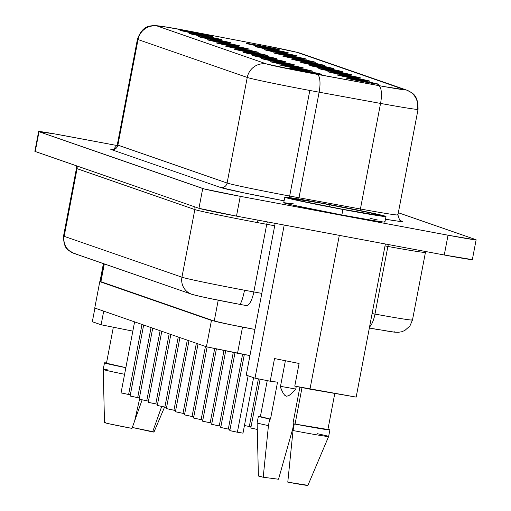 <?xml version="1.0" encoding="UTF-8"?>
<svg xmlns="http://www.w3.org/2000/svg" width="511" height="511" viewBox="0 0 511 511"><rect width="100%" height="100%" fill="white"/><g stroke="black" fill="none" stroke-linecap="round" stroke-linejoin="round"><path stroke-width="0.77" d="M328.758 204.56A45.351 1.028 10.8 0 0 291.327 198.619A45.351 1.028 10.8 0 0 342.012 209.159L375.7 214.99L379.443 215.105L368.335 212.435L320.295 203.001L290.887 198.325L302.435 201.283L342.012 209.159A45.351 1.028 10.8 0 0 379.443 215.105A45.351 1.028 10.8 0 0 328.758 204.56A11.197 1.712 -79.4 0 1 329.314 206.738M342.913 209.472A51.515 1.169 -169.2 0 1 284.787 197.208A51.515 1.169 -169.2 0 1 327.864 204.247L372.813 213.196L385.933 216.555L376.09 215.329L352.526 211.247L297.964 200.529L285.349 197.495L289.603 197.623L327.864 204.247A51.515 1.169 -169.2 0 1 385.99 216.511A51.515 1.169 -169.2 0 1 342.913 209.472L341.859 214.971L342.913 209.472M284.787 197.208L283.739 202.707A51.515 1.169 10.8 0 0 341.859 214.971L375.042 220.829L383.448 222.01L384.885 222.055L384.374 221.723M260.118 379.2L250.799 428.039L257.288 429.432L250.997 428.039M244.45 425.535L249.317 426.493L258.406 378.855L249.317 426.493L244.418 425.529M260.316 45.722A16.799 0.383 -169.2 0 1 279.268 49.727A16.799 0.383 -169.2 0 1 265.228 47.421L246.455 43.518L272.574 48.13L278.789 49.72L265.228 47.421A16.799 0.383 -169.2 0 1 246.276 43.435A16.799 0.383 -169.2 0 1 260.316 45.722L260.291 46.482L260.316 45.722M269.38 48.864A16.799 0.383 -169.2 0 1 288.332 52.876A16.799 0.383 -169.2 0 1 274.292 50.57L255.519 46.667L281.638 51.272L287.846 52.863L274.292 50.57A16.799 0.383 -169.2 0 1 255.34 46.578A16.799 0.383 -169.2 0 1 269.38 48.864L269.354 49.624L269.38 48.864M278.444 52.013A16.799 0.383 -169.2 0 1 297.396 56.018A16.799 0.383 -169.2 0 1 283.35 53.712L264.583 49.81L290.702 54.422L296.91 56.012L283.35 53.712A16.799 0.383 -169.2 0 1 264.398 49.727A16.799 0.383 -169.2 0 1 278.444 52.013L278.412 52.774L278.444 52.013M287.508 55.156A16.799 0.383 -169.2 0 1 306.453 59.161A16.799 0.383 -169.2 0 1 292.413 56.862L273.64 52.952L299.765 57.564L305.974 59.155L292.413 56.862A16.799 0.383 -169.2 0 1 273.462 52.869A16.799 0.383 -169.2 0 1 287.508 55.156L287.476 55.916L287.508 55.156M296.572 58.299A16.799 0.383 -169.2 0 1 315.517 62.31A16.799 0.383 -169.2 0 1 301.477 60.004L282.704 56.101L308.823 60.707L315.038 62.297L301.477 60.004A16.799 0.383 -169.2 0 1 282.526 56.012A16.799 0.383 -169.2 0 1 296.572 58.299L296.54 59.059L296.572 58.299M360.006 80.316A16.799 0.383 -169.2 0 1 378.958 84.321A16.799 0.383 -169.2 0 1 364.911 82.016L346.145 78.113L372.264 82.725L378.472 84.315L364.911 82.016A16.799 0.383 -169.2 0 1 345.96 78.03A16.799 0.383 -169.2 0 1 360.006 80.316L359.974 81.077L360.006 80.316M350.942 77.167A16.799 0.383 -169.2 0 1 369.894 81.179A16.799 0.383 -169.2 0 1 355.854 78.873L337.081 74.97L363.2 79.575L369.415 81.166L355.854 78.873A16.799 0.383 -169.2 0 1 336.902 74.881A16.799 0.383 -169.2 0 1 350.942 77.167L350.916 77.928L350.942 77.167M341.885 74.025A16.799 0.383 -169.2 0 1 360.83 78.03A16.799 0.383 -169.2 0 1 346.79 75.73L328.017 71.821L354.136 76.433L360.351 78.023L346.79 75.73A16.799 0.383 -169.2 0 1 327.838 71.738A16.799 0.383 -169.2 0 1 341.885 74.025L341.853 74.785L341.885 74.025M332.821 70.882A16.799 0.383 -169.2 0 1 351.766 74.887A16.799 0.383 -169.2 0 1 337.726 72.581L318.953 68.678L345.078 73.29L351.287 74.881L337.726 72.581A16.799 0.383 -169.2 0 1 318.775 68.595A16.799 0.383 -169.2 0 1 332.821 70.882L332.789 71.642L332.821 70.882M323.757 67.733A16.799 0.383 -169.2 0 1 342.702 71.744A16.799 0.383 -169.2 0 1 328.662 69.439L309.896 65.536L336.014 70.141L342.223 71.732L328.662 69.439A16.799 0.383 -169.2 0 1 309.711 65.446A16.799 0.383 -169.2 0 1 323.757 67.733L323.725 68.493L323.757 67.733M314.693 64.59A16.799 0.383 -169.2 0 1 333.645 68.595A16.799 0.383 -169.2 0 1 319.599 66.296L300.832 62.387L326.951 66.998L333.159 68.589L319.599 66.296A16.799 0.383 -169.2 0 1 300.653 62.304A16.799 0.383 -169.2 0 1 314.693 64.59L314.661 65.351L314.693 64.59M134.597 321.86L121.043 392.895L128.625 394.492L141.994 324.428L128.625 394.492L121.241 392.895M143.655 325.002L130.107 396.038L137.689 397.635L151.052 327.57L137.689 397.635L130.305 396.038M152.719 328.151L139.171 399.18L146.753 400.784L160.115 330.719L146.753 400.784L139.362 399.18M161.783 331.294L148.235 402.329L155.817 403.926L169.179 333.862L155.817 403.926L148.426 402.329M170.846 334.437L157.292 405.472L164.874 407.069L178.243 337.005L164.874 407.069L157.49 405.472M179.91 337.586L166.356 408.615L173.938 410.218L187.307 340.154L173.938 410.218L166.554 408.615M244.315 354.525L229.797 430.632L237.379 432.229L248.142 375.796L237.379 432.229L229.988 430.632M234.996 352.731L220.733 427.483L228.315 429.087L242.597 354.206L228.315 429.087L220.924 427.483M225.702 350.795L211.669 424.341L219.251 425.938L233.284 352.373L219.251 425.938L211.867 424.341M216.409 348.86L202.605 421.198L210.187 422.795L223.99 350.437L210.187 422.795L202.803 421.198M207.115 346.931L193.548 418.049L201.13 419.652L214.697 348.508L201.13 419.652L193.739 418.049M198.032 343.871L184.484 414.906L192.066 416.503L205.428 346.439L192.066 416.503L184.675 414.906M194.001 32.589A16.799 0.383 -169.2 0 1 212.946 36.594A16.799 0.383 -169.2 0 1 198.907 34.288L180.14 30.385L206.259 34.997L212.467 36.588L198.907 34.288A16.799 0.383 -169.2 0 1 179.955 30.302A16.799 0.383 -169.2 0 1 194.001 32.589L193.969 33.349L194.001 32.589M203.065 35.732A16.799 0.383 -169.2 0 1 222.01 39.737A16.799 0.383 -169.2 0 1 207.971 37.437L189.198 33.528L215.323 38.14L221.531 39.73L207.971 37.437A16.799 0.383 -169.2 0 1 189.019 33.445A16.799 0.383 -169.2 0 1 203.065 35.732L203.033 36.492L203.065 35.732M212.129 38.874A16.799 0.383 -169.2 0 1 231.074 42.886A16.799 0.383 -169.2 0 1 217.034 40.58L198.262 36.677L224.38 41.282L230.595 42.873L217.034 40.58A16.799 0.383 -169.2 0 1 198.083 36.588A16.799 0.383 -169.2 0 1 212.129 38.874L212.097 39.641L212.129 38.874M221.186 42.023A16.799 0.383 -169.2 0 1 240.138 46.028A16.799 0.383 -169.2 0 1 226.098 43.722L207.325 39.82L233.444 44.431L239.659 46.022L226.098 43.722A16.799 0.383 -169.2 0 1 207.147 39.737A16.799 0.383 -169.2 0 1 221.186 42.023L221.161 42.783L221.186 42.023M230.25 45.166A16.799 0.383 -169.2 0 1 249.202 49.171A16.799 0.383 -169.2 0 1 235.156 46.871L216.389 42.962L242.508 47.574L248.716 49.165L235.156 46.871A16.799 0.383 -169.2 0 1 216.204 42.879A16.799 0.383 -169.2 0 1 230.25 45.166L230.218 45.926L230.25 45.166M239.314 48.309A16.799 0.383 -169.2 0 1 258.259 52.32A16.799 0.383 -169.2 0 1 244.22 50.014L225.453 46.111L251.572 50.717L257.78 52.307L244.22 50.014A16.799 0.383 -169.2 0 1 225.268 46.022A16.799 0.383 -169.2 0 1 239.314 48.309L239.282 49.075L239.314 48.309M302.748 70.326A16.799 0.383 -169.2 0 1 321.7 74.331A16.799 0.383 -169.2 0 1 307.66 72.025L288.887 68.123L315.006 72.734L321.221 74.325L307.66 72.025A16.799 0.383 -169.2 0 1 288.709 68.04A16.799 0.383 -169.2 0 1 302.748 70.326L302.723 71.086L302.748 70.326M293.691 67.177A16.799 0.383 -169.2 0 1 312.636 71.189A16.799 0.383 -169.2 0 1 298.596 68.883L279.824 64.98L305.942 69.585L312.157 71.176L298.596 68.883A16.799 0.383 -169.2 0 1 279.645 64.891A16.799 0.383 -169.2 0 1 293.691 67.177L293.659 67.944L293.691 67.177M284.627 64.035A16.799 0.383 -169.2 0 1 303.572 68.04A16.799 0.383 -169.2 0 1 289.533 65.74L270.76 61.831L296.885 66.443L303.093 68.033L289.533 65.74A16.799 0.383 -169.2 0 1 270.581 61.748A16.799 0.383 -169.2 0 1 284.627 64.035L284.595 64.795L284.627 64.035M275.563 60.892A16.799 0.383 -169.2 0 1 294.508 64.897A16.799 0.383 -169.2 0 1 280.469 62.591L261.702 58.688L287.821 63.3L294.029 64.891L280.469 62.591A16.799 0.383 -169.2 0 1 261.517 58.605A16.799 0.383 -169.2 0 1 275.563 60.892L275.531 61.652L275.563 60.892M266.499 57.743A16.799 0.383 -169.2 0 1 285.451 61.754A16.799 0.383 -169.2 0 1 271.411 59.448L252.638 55.546L278.757 60.151L284.966 61.742L271.411 59.448A16.799 0.383 -169.2 0 1 252.46 55.456A16.799 0.383 -169.2 0 1 266.499 57.743L266.474 58.51L266.499 57.743M257.435 54.6A16.799 0.383 -169.2 0 1 276.387 58.605A16.799 0.383 -169.2 0 1 262.347 56.306L243.575 52.397L269.693 57.008L275.908 58.599L262.347 56.306A16.799 0.383 -169.2 0 1 243.396 52.314A16.799 0.383 -169.2 0 1 257.435 54.6L257.41 55.36L257.435 54.6M188.968 340.728L175.42 411.764L183.002 413.361L196.365 343.296L183.002 413.361L175.612 411.764M305.629 61.448A16.799 0.383 -169.2 0 1 324.581 65.453A16.799 0.383 -169.2 0 1 310.541 63.147L291.768 59.244L317.887 63.856L324.102 65.446L310.541 63.147A16.799 0.383 -169.2 0 1 291.589 59.161A16.799 0.383 -169.2 0 1 305.629 61.448L305.604 62.208L305.629 61.448M248.378 51.458A16.799 0.383 -169.2 0 1 267.323 55.463A16.799 0.383 -169.2 0 1 253.284 53.157L234.511 49.254L260.636 53.866L266.844 55.456L253.284 53.157A16.799 0.383 -169.2 0 1 234.332 49.171A16.799 0.383 -169.2 0 1 248.378 51.458L248.346 52.218L248.378 51.458M76.318 165.756L76.452 168.381L63.549 236.012A55.993 1.271 10.8 0 0 64.162 236.331L77.059 168.694L194.838 209.567A55.993 1.271 -169.2 0 0 257.41 222.579A55.993 1.271 -169.2 0 0 266.729 224.303A5.602 1.801 100.4 0 1 267.381 221.902A5.602 1.801 -79.6 0 0 266.729 224.303L274.707 225.766L266.729 224.303L253.826 291.941L261.811 293.397L253.826 291.941A15.119 4.874 100.4 0 1 246.385 305.578A15.119 4.874 -79.6 0 0 253.826 291.941L266.729 224.303A55.993 1.271 -169.2 0 1 257.41 222.579A5.602 0.856 100.6 0 1 257.966 220.139A5.602 0.856 -79.4 0 0 257.41 222.579A55.993 1.271 -169.2 0 1 194.838 209.567A5.602 5.532 109.1 0 0 194.685 206.834A5.602 5.532 -70.9 0 1 194.838 209.567L181.942 277.198A55.993 1.271 10.8 0 0 244.507 290.216A15.119 2.312 100.6 0 1 239.525 304.313A15.119 2.312 -79.4 0 0 244.507 290.216A55.993 1.271 10.8 0 0 253.826 291.941A55.993 1.271 -169.2 0 1 244.507 290.216A55.993 1.271 -169.2 0 1 181.942 277.198L64.162 236.331L77.059 168.694A55.993 1.271 -169.2 0 1 76.452 168.381A55.993 1.271 -169.2 0 1 77.123 168.311M112.522 149.269L110.881 149.199L111.411 149.608L220.618 187.505L244.501 192.992L284.097 200.817A61.595 1.399 -169.2 0 1 220.618 187.505A5.602 5.532 109.1 0 0 227.108 183.027A55.993 1.271 10.8 0 0 289.673 196.045A5.602 0.856 -79.4 0 0 289.411 197.597A5.602 0.856 100.6 0 1 289.673 196.045A55.993 1.271 10.8 0 0 298.992 197.763L319.132 92.191A55.993 1.271 -169.2 0 1 309.813 90.466L289.673 196.045L309.813 90.466A55.993 1.271 -169.2 0 1 247.247 77.455L227.108 183.027A55.993 1.271 10.8 0 0 289.673 196.045A55.993 1.271 10.8 0 0 298.992 197.763L319.132 92.191L380.554 103.42L360.415 208.993L298.992 197.763L360.415 208.993A55.993 1.271 10.8 0 0 397.916 214.92L399.596 220.037L400.905 220.912M239.57 304.313A40.874 0.926 10.8 0 0 246.27 305.552A15.119 4.874 100.4 0 0 246.385 305.578L246.5 305.597M406.82 90.172A16.799 16.595 109.1 0 0 404.271 89.482A16.799 16.595 -70.9 0 1 417.442 109.035A55.993 1.271 -169.2 0 1 418.055 109.348A55.993 1.271 -169.2 0 1 380.554 103.42A16.799 5.41 -79.6 0 0 378.453 85.554L317.031 74.325A39.194 0.888 -169.2 0 1 266.71 64.009L157.503 26.112A39.194 0.888 -169.2 0 1 189.849 31.248A39.194 0.888 -169.2 0 1 196.543 32.519A39.194 0.888 10.8 0 0 189.849 31.248L164.606 26.796L157.503 26.112L266.71 64.009L300.455 71.208L384.604 86.659L404.686 89.719L296.84 52.294L267.981 46.194L196.543 32.519L261.313 44.904A16.799 0.351 100.8 0 0 261.319 44.904A39.194 0.888 -169.2 0 1 298.411 52.748L404.271 89.482A39.194 0.888 -169.2 0 1 378.453 85.554A16.799 5.41 100.4 0 1 380.554 103.42L360.415 208.993A55.993 1.271 10.8 0 0 397.909 214.933A55.993 1.271 10.8 0 0 397.303 214.607M299.887 387.153L293.225 422.099L294.004 422.201L292.746 428.799L278.521 479.241L263.21 477.236L278.521 479.241L292.746 428.799L294.004 422.201L293.225 422.099L299.887 387.153M293.231 422.054A36.396 0.824 -169.2 0 1 294.004 422.201A36.396 0.824 -169.2 0 0 293.231 422.054M106.473 363.225A34.378 0.779 10.8 0 0 125.859 367.639L106.473 363.219L113.34 327.219M125.853 367.69A36.396 0.824 -169.2 0 1 104.493 362.842A36.396 0.824 -169.2 0 1 106.524 362.957L104.519 362.887L106.307 363.462L125.968 367.716M104.493 362.842L103.235 369.44A36.396 0.824 10.8 0 0 124.595 374.288A36.396 0.824 -169.2 0 1 103.235 369.447A36.396 0.824 -169.2 0 1 107.955 369.932L107.917 370.756M103.235 369.447L104.499 422.571A25.199 0.568 10.8 0 0 131.979 428.39L134.636 421L139.529 399.302L134.636 421L142.115 399.877L131.979 428.39L109.897 423.964L104.851 422.738L105.879 422.642M92.325 321.726L101.108 324.772L132.828 331.115L101.108 324.772L103.707 311.142L101.108 324.772L92.325 321.726L94.925 308.095L92.325 321.726M260.393 416.606L270.491 419.129L277.537 382.177L270.204 381.212L255.002 378.178L246.219 375.131L275.167 223.358L246.219 375.131L255.002 378.178L284.212 225.051L255.002 378.178L270.204 381.212L274.522 358.562L270.204 381.212L277.537 382.177L270.491 419.129L269.706 419.026A36.396 0.824 -169.2 0 1 258.394 416.248A36.396 0.824 -169.2 0 1 260.425 416.363L258.4 416.235L257.135 422.846A36.396 0.824 10.8 0 0 268.447 425.625A36.396 0.824 -169.2 0 1 257.135 422.853L258.4 475.977A25.199 0.568 10.8 0 0 263.21 477.236L268.447 425.625L269.706 419.026L258.4 416.235M258.585 475.939L263.21 477.236L268.447 425.625L269.706 419.026L270.491 419.129A34.378 0.779 10.8 0 1 260.374 416.625L267.24 380.625M284.614 395.163L283.03 392.933L284.614 395.163L286.537 396.229L288.753 395.674L291.085 393.949L295.773 389.069L296.278 386.425L295.773 389.069A25.314 0.575 10.8 0 0 280.488 386.38A25.314 0.575 -169.2 0 1 295.773 389.069L291.085 393.949L288.753 395.674L286.537 396.229L284.608 395.156M281.638 390.129L280.36 387.051L285.381 360.734L280.36 387.051L283.03 392.933L281.638 390.129M472.317 259.62L444.263 255.002L236.491 216.121L240.266 196.326L448.038 235.207A33.598 0.76 -169.2 0 0 476.131 239.8A33.598 0.76 -169.2 0 0 475.767 239.608L398.331 212.736L475.767 239.608L475.16 239.793L448.038 235.207L240.266 196.326L204.311 188.968L39.015 131.704L54.626 133.901L117.096 145.533L66.737 136.111A33.598 0.76 -169.2 0 0 38.644 131.519L34.869 151.313A33.598 0.76 10.8 0 0 35.233 151.499L34.908 151.288M377.686 220.011L370.041 218.325M293.633 203.895L283.79 202.669L290.989 204.707L341.859 214.971A51.515 1.169 10.8 0 0 384.936 222.01L385.99 216.511M385.466 219.225L398.178 221.186L402.349 221.493L400.522 220.72L401.697 221.122A61.595 1.399 -169.2 0 1 385.466 219.225M356.167 397.104L294.777 386.124L299.095 363.474L274.522 358.562L299.095 363.474L294.777 386.124L309.973 389.165L339.317 235.36L309.973 389.165L356.167 397.104L385.377 243.983L356.167 397.104M476.131 239.8L472.356 259.594A33.598 0.76 10.8 0 1 444.263 255.002L448.038 235.207L444.263 255.002L236.491 216.121L240.266 196.326A33.598 0.76 -169.2 0 1 202.726 188.514L198.951 208.309A33.598 0.76 10.8 0 0 236.491 216.121L198.951 208.309L35.233 151.499L39.015 131.704A33.598 0.76 -169.2 0 1 38.644 131.519M94.746 308.031L206.418 346.784L249.949 355.579L237.538 353.261L242.527 327.091L237.538 353.261L206.418 346.784L211.452 320.391L229.656 324.53L254.932 329.442A33.598 0.76 10.8 0 1 214.243 321.042L100.91 281.721L211.452 320.391L206.418 346.784L94.746 308.031L99.779 281.638L94.746 308.031M100.578 281.504L100.91 281.721L104.308 263.912L100.91 281.721A33.598 0.76 10.8 0 1 100.546 281.529L103.931 263.785M246.385 305.578L239.518 304.307C215.367 299.804 199.418 296.444 191.67 294.227A15.119 14.934 -70.9 0 0 193.79 294.796A40.874 0.926 10.8 0 0 239.467 304.294L209.644 298.437M203.8 297.198L195.719 295.339M394.345 331.792L394.779 332.041M393.994 332.054L384.738 330.726M379.667 329.876L373.828 328.854M39.015 131.704L202.726 188.514L198.951 208.309L35.233 151.499L39.015 131.704M138.034 39.558A16.799 16.595 -70.9 0 1 157.503 26.112A16.799 16.595 109.1 0 0 138.034 39.558A55.993 1.271 -169.2 0 1 137.427 39.238L117.287 144.817A55.993 1.271 10.8 0 0 117.894 145.13L138.034 39.558L247.247 77.455L227.108 183.027L117.894 145.13L138.034 39.558L247.247 77.455A55.993 1.271 10.8 0 0 309.813 90.466A55.993 1.271 10.8 0 0 319.132 92.191L380.554 103.42A55.993 1.271 10.8 0 0 418.049 109.36L397.916 214.92M418.055 109.348C418.164 94.101 411.987 92.861 406.635 90.108L300.775 53.374A16.799 16.595 109.1 0 0 298.411 52.748A16.799 16.595 -70.9 0 1 300.953 53.438M317.031 74.325A16.799 5.41 100.4 0 1 319.132 92.191A16.799 5.41 -79.6 0 0 317.031 74.325M266.71 64.009A16.799 16.595 109.1 0 0 247.247 77.455A16.799 16.595 -70.9 0 1 266.71 64.009M196.563 32.519A16.799 0.351 100.8 0 0 196.556 32.512A16.799 0.351 100.8 0 0 196.543 32.519L261.319 44.904A16.799 0.351 -79.2 0 1 261.319 44.904C280.871 48.596 294.023 51.419 300.775 53.374M138.117 39.175A55.993 1.271 10.8 0 0 137.433 39.226M374.972 314.08A55.993 1.271 10.8 0 0 412.473 320.014A55.993 1.271 -169.2 0 1 374.972 314.08L372.104 313.556L374.972 314.08A15.119 4.874 100.4 0 1 369.549 326.944A15.119 4.874 -79.6 0 0 374.972 314.08L387.875 246.449L374.972 314.08M424.762 252.064A55.993 1.271 -169.2 0 1 425.376 252.377A55.993 1.271 -169.2 0 1 387.875 246.449A5.602 1.801 100.4 0 1 388.354 244.539A5.602 1.801 -79.6 0 0 387.875 246.449L385.007 245.925L387.875 246.449A55.993 1.271 -169.2 0 0 425.369 252.389M77.059 168.694A5.602 5.532 109.1 0 0 76.906 165.96A5.602 5.532 -70.9 0 1 77.059 168.694L194.838 209.567L181.942 277.198L64.162 236.331A15.119 14.934 109.1 0 0 73.891 253.36L68.34 250.154C65.121 248.014 63.524 243.3 63.549 236.012M411.866 319.694A55.993 1.271 -169.2 0 1 412.473 320.02L425.612 251.514M76.011 253.922A15.119 14.934 -70.9 0 1 64.162 236.331M73.891 253.36L191.67 294.227A15.119 14.934 -70.9 0 1 181.942 277.198A15.119 14.934 109.1 0 0 191.727 294.253M400.95 220.931A5.602 5.532 109.1 0 0 401.697 221.122A5.602 5.532 -70.9 0 1 400.95 220.931M360.191 210.551A5.602 1.801 100.4 0 1 360.415 208.993A5.602 1.801 -79.6 0 0 360.191 210.551M298.801 199.066A5.602 1.801 100.4 0 1 298.992 197.763A5.602 1.801 -79.6 0 0 298.801 199.066M227.108 183.027A5.602 5.532 -70.9 0 1 220.618 187.505L111.411 149.608A5.602 5.532 109.1 0 0 117.894 145.13L227.108 183.027M117.894 145.13A5.602 5.532 -70.9 0 1 111.411 149.608A61.595 1.399 -169.2 0 1 114.087 149.442M218.216 300.187L214.243 321.042L218.216 300.187M211.452 320.391L99.779 281.638L211.452 320.391M184.72 413.674L183.002 413.361M193.778 416.823L192.066 416.503M202.841 419.965L201.13 419.652M211.905 423.108L210.187 422.795M220.969 426.257L219.251 425.938M230.027 429.4L228.315 429.087M242.923 433.111L237.379 432.229L242.993 433.149L253.577 377.68M175.656 410.531L173.938 410.218M166.592 407.388L164.874 407.069M157.529 404.239L155.817 403.926M148.465 401.097L146.753 400.784M139.407 397.954L137.689 397.635M130.343 394.805L128.625 394.492M251.035 426.813L249.317 426.493M99.964 281.67L103.414 263.606L99.964 281.67M317.318 433.711A36.396 0.824 -169.2 0 1 328.63 436.49A36.396 0.824 -169.2 0 1 293.02 430.537L287.782 482.148L307.692 485.297M287.782 482.148A25.199 0.568 10.8 0 0 307.897 485.418L328.63 436.49A36.396 0.824 10.8 0 1 293.02 430.537L287.782 482.148M329.895 429.892A36.396 0.824 -169.2 0 0 327.966 429.246L329.787 429.93L322.109 428.927L294.279 423.938L293.02 430.537L294.279 423.938L327.915 429.502A34.378 0.779 10.8 0 1 295.064 424.041L294.279 423.938A36.396 0.824 -169.2 0 0 329.895 429.892L328.637 436.49M302.02 387.574L295.064 424.041L302.02 387.574M164.593 407.018L154.003 432.012A25.199 0.568 10.8 0 1 152.623 431.936L161.7 406.456L152.623 431.936L132.311 427.464L153.651 431.846M377.393 215.22L341.974 209.152C314.961 203.991 298.596 200.619 292.867 199.022L293.25 199.169M137.427 39.238C142.741 24.828 150.189 26.278 153.556 25.55C157.331 25.448 169.409 27.345 189.792 31.235L196.556 32.512M412.473 320.014L409.911 325.992L404.814 330.489L401.576 331.792L398.146 332.329L393.994 332.118L369.338 328.049M117.287 144.817L113.838 148.95L112.241 149.282M334.794 393.432L327.915 429.508"/></g></svg>
